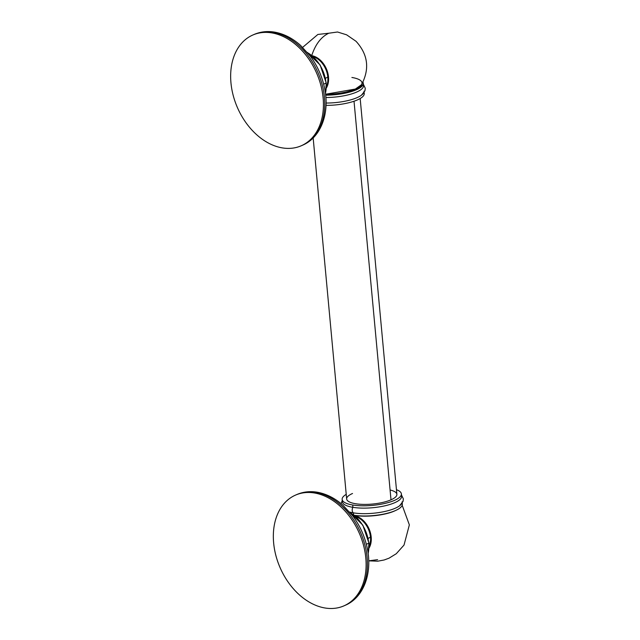 <?xml version="1.0" encoding="UTF-8"?>
<svg xmlns="http://www.w3.org/2000/svg" width="640" height="640" viewBox="0 0 640 640"><rect width="100%" height="100%" fill="white"/><g stroke="black" fill="none" stroke-linecap="round" stroke-linejoin="round"><path stroke-width="0.96" d="M271.704 32.88A60.44 43.184 -113.6 0 0 230.952 82.792A60.44 43.184 -113.6 0 0 282.376 147.904A60.44 43.184 -113.6 0 0 323.128 97.992A60.44 43.184 -113.6 0 0 271.704 32.88A60.44 43.184 -113.6 0 0 252.8 35.024A60.44 43.184 -113.6 0 0 233.184 95.368A60.44 43.184 -113.6 0 0 282.376 147.904A60.44 43.184 -113.6 0 0 301.288 145.76A60.44 43.184 -113.6 0 0 320.896 85.416A60.44 43.184 -113.6 0 0 271.704 32.88L273.024 32.304L271.704 32.88M301.288 145.76L302.608 145.176C320.888 137.472 329.688 113.4 324.768 89.12C322.384 76.928 317.496 65.848 310.112 55.872L300.544 45.376C292.448 38.16 283.752 33.736 274.44 32.104C267.256 30.928 260.48 31.712 254.12 34.448A60.44 43.184 66.4 0 1 273.024 32.304A60.44 43.184 66.4 0 1 322.216 84.832A60.44 43.184 66.4 0 1 302.608 145.176A60.44 43.184 -113.6 0 0 322.216 84.832A60.44 43.184 -113.6 0 0 273.024 32.304A5.64 3.584 -80.6 0 1 274.44 32.104A5.64 3.584 99.4 0 0 273.024 32.304A60.44 43.184 -113.6 0 0 254.12 34.448L252.8 35.024M307.656 52.768A30.896 22.072 66.4 0 1 326.04 83.136L323.656 84.176L326.04 83.136A30.896 22.072 66.4 0 1 325.456 93.408A30.896 22.072 -113.6 0 0 326.04 83.136L326.04 83.136A30.896 22.072 -113.6 0 0 307.656 52.768M326.384 86.672A19.4 13.864 -113.6 0 0 327.8 77.08A17.328 5.104 -5.3 0 0 325.52 78.384A17.328 5.104 174.7 0 1 327.8 77.08A19.4 13.864 -113.6 0 0 313.24 56.656A19.4 13.864 66.4 0 1 327.8 77.08A19.4 13.864 66.4 0 1 326.384 86.672M326.336 88.056A19.752 14.112 -113.6 0 0 326.376 68.792A19.752 14.112 -113.6 0 0 312.192 55.752L320.296 60.144L326.376 68.792L328.608 79.12L326.336 88.056M302.656 47.352L317.864 34.464L328.776 33.224C321.08 36.912 315.392 44.392 311.704 55.656C315.392 44.392 321.08 36.912 328.776 33.224L337.528 32L346.608 34.816L356.048 41.304C368.024 54.496 369.84 68.968 361.504 84.712L355.36 89.056L325.56 94.24A28.504 8.4 -5.3 0 0 355.36 89.056L355.416 89.616A28.504 8.4 174.7 0 1 325.624 94.8A28.504 8.4 174.7 0 0 355.416 89.616L355.36 89.056A28.504 8.4 -5.3 0 0 362.008 82.84A28.504 8.4 -5.3 0 0 351.896 77.472M362.072 83.768A28.504 8.4 174.7 0 1 355.416 89.616A28.504 8.4 174.7 0 0 362.072 83.768M363.296 83.28A29.744 8.76 -5.3 0 1 325.664 95.176A29.744 8.76 -5.3 0 0 362.936 82.168A29.744 8.76 -5.3 0 1 363.296 83.28L363.512 85.608A29.744 8.76 174.7 0 1 325.872 97.504A29.744 8.76 -5.3 0 0 363.136 84.472M363.392 84.312L365.264 88.248L364.952 90.808L361.432 95.208A29.744 8.76 174.7 0 1 326.064 103.04A29.744 8.76 -5.3 0 0 364.024 91.144M364.144 92.44L364.24 93.472A29.744 8.76 174.7 0 1 326.016 105.368A29.744 8.76 -5.3 0 0 364.016 92.632M352.536 493.488A25.224 7.432 -5.3 0 0 355.6 503.736A25.224 7.432 -5.3 0 0 391 499.824L354.024 101.224L391 499.824A25.224 7.432 174.7 0 1 363.488 504.4A25.224 7.432 174.7 0 1 346.656 498.984L313.16 137.936M396.456 489.704A29.744 8.76 174.7 0 1 391.504 501.544A29.744 8.76 174.7 0 1 352.704 505A29.744 8.76 174.7 0 1 346.224 494.36A29.744 8.76 -5.3 0 0 342.152 499.4A29.744 8.76 -5.3 0 0 352.704 505A29.744 8.76 -5.3 0 0 384.648 503.488A29.744 8.76 -5.3 0 0 401.384 493.912A29.744 8.76 -5.3 0 0 396.456 489.704M360.168 98.512L396.888 494.328A25.224 7.432 174.7 0 1 391 499.824A25.224 7.432 -5.3 0 0 390.088 490M401.384 493.912L401.6 496.232A29.744 8.76 174.7 0 1 384.864 505.816A29.744 8.76 174.7 0 1 352.92 507.328L352.704 505L352.92 507.328A29.744 8.76 174.7 0 1 342.368 501.728A29.744 8.76 174.7 0 1 342.528 500.544A29.744 8.76 -5.3 0 0 352.92 507.328A3.568 2.264 99.4 0 0 353.432 512.864A29.744 8.76 174.7 0 1 349.656 512.056M401.48 494.944L403.36 498.872L403.04 501.432L399.528 505.84A29.744 8.76 174.7 0 1 353.432 512.864A3.568 2.264 -80.6 0 1 352.92 507.328A29.744 8.76 -5.3 0 0 386.616 505.392A29.744 8.76 -5.3 0 0 401.232 495.096M353.432 512.864L353.624 514.856L353.432 512.864A29.744 8.76 -5.3 0 0 385.376 511.352A29.744 8.76 -5.3 0 0 402.12 501.776M402.24 503.064L402.336 504.096A29.744 8.76 174.7 0 1 385.888 513.608A29.744 8.76 174.7 0 1 354.168 515.272A29.744 8.76 174.7 0 0 387.184 513.296A29.744 8.76 174.7 0 0 402.112 503.256M394.504 510.992A28.504 8.4 174.7 0 1 354.496 515.408A28.504 8.4 174.7 0 1 354.288 515.368L354.496 515.408C365.856 517.432 385.04 515.312 394.504 510.992L395.32 510.616A28.504 8.4 174.7 0 1 394.504 510.992L394.504 510.992M402.184 505.264L409.352 524.872L404.032 545.056L396.272 553.728L389.016 558.192L384.152 559.984L377.808 561.184L368.72 560.848L377.616 559.648M354.872 515.84A19.752 14.112 -113.6 0 1 371.192 537.032L370.48 537.176L371.192 537.032A19.752 14.112 -113.6 0 1 369.016 548.152L371.192 537.032C369.24 525.464 363.64 518.376 354.384 515.752L354.384 515.752M370.48 537.176A19.4 13.864 66.4 0 1 369.064 546.768A19.4 13.864 -113.6 0 0 370.48 537.176A19.4 13.864 -113.6 0 0 355.92 516.752A19.4 13.864 66.4 0 1 370.48 537.176A17.328 5.104 -5.3 0 0 368.208 538.48A17.328 5.104 174.7 0 1 370.48 537.176M368.816 542.96L368.72 543.232A30.896 22.072 -113.6 0 0 350.336 512.864A30.896 22.072 66.4 0 1 368.72 543.232L368.816 542.96M368.136 553.504A30.896 22.072 -113.6 0 0 368.72 543.232A30.896 22.072 66.4 0 1 368.136 553.504M366.344 544.272L368.72 543.232L366.344 544.272M318.536 492.968A5.64 3.584 99.4 0 0 317.128 492.2A5.64 3.584 99.4 0 0 315.712 492.4A60.44 43.184 -113.6 0 0 296.8 494.544A60.44 43.184 66.4 0 1 315.712 492.4A5.64 3.584 -80.6 0 1 317.128 492.2C309.936 491.024 303.16 491.808 296.8 494.544L295.48 495.12A60.44 43.184 -113.6 0 0 275.872 555.464A60.44 43.184 -113.6 0 0 325.056 608A60.44 43.184 -113.6 0 0 343.968 605.856A60.44 43.184 -113.6 0 0 363.576 545.512A60.44 43.184 -113.6 0 0 314.384 492.976L315.712 492.4A60.44 43.184 66.4 0 1 364.896 544.928A60.44 43.184 66.4 0 1 345.288 605.272A60.44 43.184 -113.6 0 0 364.896 544.928A60.44 43.184 -113.6 0 0 315.712 492.4L314.384 492.976A60.44 43.184 -113.6 0 0 273.632 542.888A60.44 43.184 -113.6 0 0 325.056 608A60.44 43.184 -113.6 0 0 365.808 558.088A60.44 43.184 -113.6 0 0 314.384 492.976A60.44 43.184 -113.6 0 0 295.48 495.12M325.504 93.792L326.224 82.96L320.152 65.04L307.408 52.472M342.368 501.728L342.152 499.4M341.12 503.664L342.248 500.432M368.184 553.888L368.912 543.056L362.832 525.136L350.096 512.568M343.968 605.856L345.288 605.272C363.568 597.568 372.368 573.496 367.448 549.216C365.064 537.024 360.176 525.944 352.792 515.968L343.224 505.472C335.128 498.256 326.432 493.832 317.128 492.2"/></g></svg>
